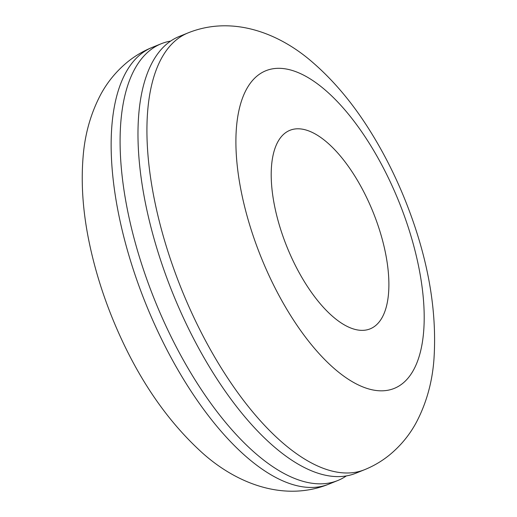<?xml version="1.0" encoding="UTF-8"?>
<svg xmlns="http://www.w3.org/2000/svg" width="517" height="517" viewBox="0 0 517 517"><rect width="100%" height="100%" fill="white"/><g stroke="black" fill="none" stroke-linecap="round" stroke-linejoin="round"><path stroke-width="0.78" d="M346.377 475.911A235.552 102.166 -112 0 1 337.827 480.5A235.552 102.166 -112 0 1 160.845 314.698A235.552 102.166 -112 0 1 149.594 50.653A235.552 102.166 -112 0 1 161.272 43.725A235.552 102.166 -112 0 1 170.61 41.089M167.482 43.422A235.552 102.166 -112 0 1 179.16 36.5L188.104 32.881A235.552 102.166 -112 0 0 176.426 39.809A235.552 102.166 -112 0 0 187.677 303.854A235.552 102.166 -112 0 0 364.659 469.656L355.715 473.268A235.552 102.166 -112 0 1 178.733 307.466A235.552 102.166 -112 0 1 167.482 43.422M284.615 133.457A107.071 46.44 -112 0 1 289.921 130.31A107.071 46.44 -112 0 1 370.366 205.676A107.071 46.44 -112 0 1 375.484 325.691A107.071 46.44 -112 0 1 370.172 328.844A107.071 46.44 -112 0 1 289.727 253.479A107.071 46.44 -112 0 1 284.615 133.457M328.883 484.119A235.552 102.166 -112 0 1 151.901 318.317A235.552 102.166 -112 0 1 140.65 54.266A235.552 102.166 -112 0 1 152.328 47.344C143.287 51.021 135.002 55.914 127.479 62.014C116.344 71.217 107.426 82.041 100.718 94.501C90.708 113.52 84.833 134.33 83.095 156.935C80.826 184.64 83.082 214.167 89.868 245.523C95.128 269.952 102.657 294.251 112.467 318.427C135.389 374.631 165.453 419.546 202.651 453.17C237.839 484.616 285.242 501.787 328.883 484.119L337.827 480.5M257.35 75.786A171.308 74.306 -112 0 1 389.902 181.099A171.308 74.306 -112 0 1 402.743 383.362A171.308 74.306 -112 0 1 270.197 278.049A171.308 74.306 -112 0 1 257.35 75.786M161.272 43.725L152.328 47.344M364.659 469.656C373.701 465.979 381.985 461.086 389.508 454.979C400.811 445.635 409.839 434.616 416.579 421.924C426.428 402.989 432.206 382.289 433.912 359.832C437.33 309.819 427.766 256.639 405.212 200.299C395.673 176.568 384.467 154.26 371.594 133.373C354.235 105.119 334.764 81.602 313.173 62.828C278.728 32.455 231.881 15.271 188.104 32.881"/></g></svg>
